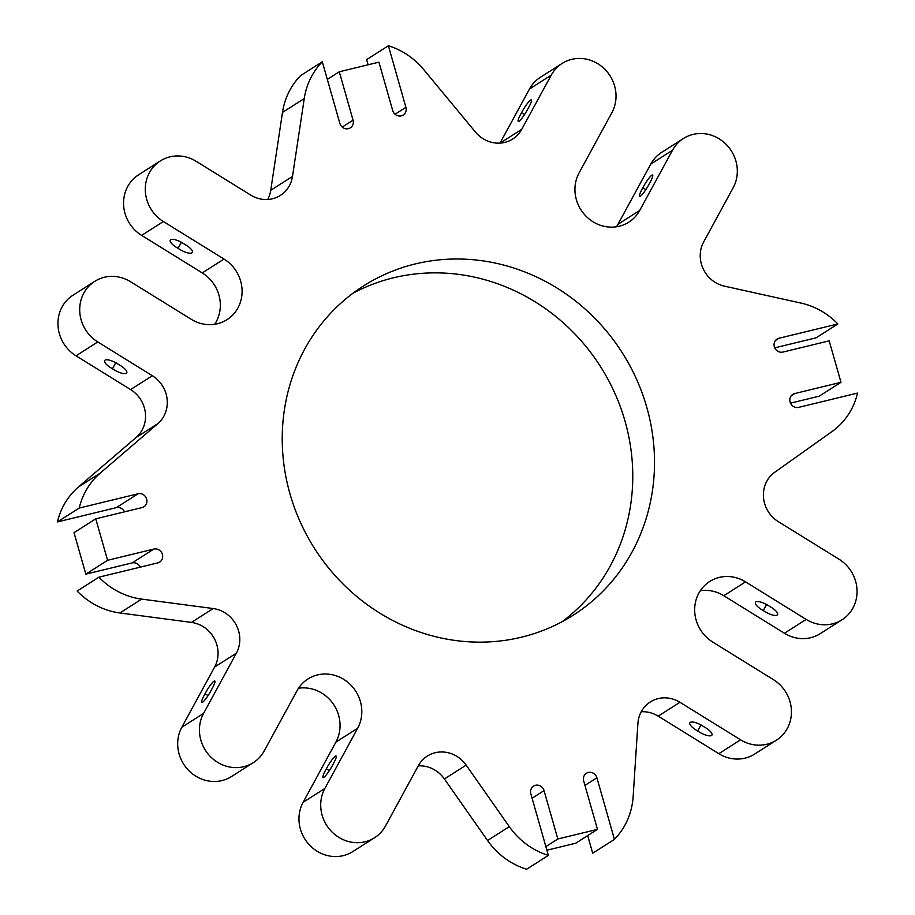 <?xml version="1.0" encoding="UTF-8"?>
<svg xmlns="http://www.w3.org/2000/svg" width="915" height="915" viewBox="0 0 915 915"><rect width="100%" height="100%" fill="white"/><g stroke="black" fill="none" stroke-linecap="round" stroke-linejoin="round"><path stroke-width="1.37" d="M683.425 138.508L661.682 152.359A36.143 33.764 57.5 0 0 650.782 164.082L672.525 150.22A36.143 33.764 57.5 0 1 683.425 138.508A36.143 33.764 57.5 0 1 725.938 144.158A36.143 33.764 57.5 0 1 733.167 187.758L703.658 241.949A29.898 27.93 -122.5 0 0 724.406 286.143L800.945 303.071A72.296 67.538 57.5 0 1 837.854 323.956L778.985 338.253A7.229 6.748 57.5 0 0 774.731 347.803A7.229 6.748 57.5 0 0 782.92 352.069L829.173 340.849L840.988 382.321L794.735 393.541A7.229 6.748 57.5 0 0 790.48 403.103A7.229 6.748 57.5 0 0 798.669 407.369L857.549 393.073A72.296 67.538 57.5 0 1 831.975 431.594L774.742 472.266A29.909 27.942 -122.5 0 0 778.333 521.653L838.975 559.191A36.143 33.764 57.5 0 1 842.006 619.787L820.252 633.638A36.143 33.764 57.5 0 1 784.43 633.26L806.184 619.409A36.143 33.764 57.5 0 0 842.006 619.787M650.782 164.082L617.98 224.289A36.143 33.764 -122.5 0 1 616.481 226.771M672.525 150.22L639.734 210.427A36.143 33.764 -122.5 0 1 628.834 222.151A36.143 33.764 -122.5 0 1 586.321 216.489A36.143 33.764 -122.5 0 1 579.092 172.901L611.883 112.682A36.143 33.764 57.5 0 0 604.655 69.094A36.143 33.764 57.5 0 0 562.142 63.432A36.143 33.764 57.5 0 0 551.242 75.144L521.722 129.335A29.898 27.93 -122.5 0 1 512.709 139.034A29.898 27.93 -122.5 0 1 475.423 132.035L423.702 69.574A72.296 67.538 57.5 0 0 388.383 45.75L366.629 59.612L368.104 64.782M649.295 183.698A10.843 1.773 -58.2 0 0 652.601 175.028A10.843 1.773 -58.2 0 0 642.856 187.804A10.843 1.773 121.8 0 0 639.551 196.473A10.843 1.773 121.8 0 0 649.295 183.698M584.948 785.39L596.9 777.773L614.445 839.364A72.296 67.538 57.5 0 0 633.146 796.588L637.915 723.445A29.909 27.942 -122.5 0 1 650.302 701.977A29.909 27.942 -122.5 0 1 679.937 702.285L740.578 739.823A36.143 33.764 57.5 0 0 776.4 740.201A36.143 33.764 57.5 0 0 773.381 679.616L712.739 642.078A36.143 33.764 -122.5 0 1 709.72 581.494A36.143 33.764 -122.5 0 1 745.542 581.871L806.184 619.409M322.309 61.785L300.555 75.636A72.296 67.538 57.5 0 0 282.495 112.408L304.249 98.557A72.296 67.538 57.5 0 1 322.309 61.785L339.854 123.365A7.229 6.748 57.5 0 0 350.342 127.86A7.229 6.748 57.5 0 0 353.064 120.162L339.282 71.782L378.924 62.163L392.707 110.543A7.229 6.748 57.5 0 0 403.195 115.038A7.229 6.748 57.5 0 0 405.917 107.341L388.383 45.75M304.249 98.557L292.491 176.423A29.898 27.93 -122.5 0 1 280.379 195.41A29.898 27.93 -122.5 0 1 250.744 195.101L196.165 161.315A36.143 33.764 57.5 0 0 160.342 160.937A36.143 33.764 57.5 0 0 163.373 221.533L224.015 259.059A36.143 33.764 -122.5 0 1 227.034 319.655A36.143 33.764 -122.5 0 1 191.212 319.278L130.571 281.74A36.143 33.764 57.5 0 0 94.748 281.363A36.143 33.764 57.5 0 0 97.768 341.947L152.347 375.733A29.898 27.93 -122.5 0 1 157.838 423.634L100.215 473.124A72.296 67.538 57.5 0 0 79.205 508.065L57.451 521.927L116.331 507.631L138.073 493.78L79.205 508.065M98.9 577.182L77.146 591.044A72.296 67.538 57.5 0 0 119.922 612.97L141.676 599.108A72.296 67.538 57.5 0 1 98.9 577.182L157.769 562.897A7.229 6.748 57.5 0 0 162.024 553.335A7.229 6.748 57.5 0 0 153.834 549.069L107.581 560.3L95.766 518.828L142.019 507.596A7.229 6.748 57.5 0 0 146.274 498.046A7.229 6.748 57.5 0 0 138.073 493.78M141.676 599.108L213.195 608.544A29.898 27.93 -122.5 0 1 236.379 653.173L203.576 713.391A36.143 33.764 57.5 0 0 210.805 756.98A36.143 33.764 57.5 0 0 253.318 762.641A36.143 33.764 57.5 0 0 264.218 750.918L297.02 690.711A36.143 33.764 -122.5 0 1 307.92 678.999A36.143 33.764 -122.5 0 1 350.434 684.649A36.143 33.764 -122.5 0 1 357.662 728.249L324.859 788.456A36.143 33.764 57.5 0 0 332.099 832.055A36.143 33.764 57.5 0 0 374.612 837.705A36.143 33.764 57.5 0 0 385.512 825.993L418.304 765.786A29.898 27.93 -122.5 0 1 427.316 756.087A29.898 27.93 -122.5 0 1 466.158 765.123L509.3 826.657A72.296 67.538 57.5 0 0 548.371 855.388L530.826 793.808A7.229 6.748 57.5 0 1 533.548 786.111A7.229 6.748 57.5 0 1 544.048 790.606L557.83 838.986L545.866 846.604M596.9 777.773A7.229 6.748 57.5 0 0 586.412 773.278A7.229 6.748 57.5 0 0 583.69 780.975L597.472 829.367L557.83 838.986M521.539 637.183A195.192 182.348 57.5 0 0 573.259 615.189A195.192 182.348 57.5 0 0 622.166 352.595A195.192 182.348 57.5 0 0 363.495 285.949A195.192 182.348 57.5 0 0 300.28 522.053A195.192 182.348 57.5 0 0 521.539 637.183M774.753 347.849L816.1 337.818L837.854 323.956M700.307 590.724A36.143 33.764 -122.5 0 1 723.788 595.722L784.43 633.26M641.243 711.756A29.909 27.942 -122.5 0 1 658.194 716.148L718.835 753.686A36.143 33.764 57.5 0 0 754.658 754.063L776.4 740.201M587.682 835.601L592.691 853.215L614.445 839.364M546.896 850.218L575.718 843.218L597.472 829.367M418.258 765.866A29.898 27.93 -122.5 0 1 444.404 778.974L487.546 840.508A72.296 67.538 57.5 0 0 526.617 869.25L548.371 855.388M298.519 688.229A36.143 33.764 -122.5 0 1 333.22 703.921A36.143 33.764 -122.5 0 1 335.908 742.099L303.117 802.318A36.143 33.764 57.5 0 0 310.345 845.906A36.143 33.764 57.5 0 0 352.858 851.568L374.612 837.705M119.922 612.97L191.441 622.406A29.898 27.93 -122.5 0 1 214.625 667.035L181.833 727.242A36.143 33.764 57.5 0 0 189.062 770.842A36.143 33.764 57.5 0 0 231.575 776.492L253.318 762.641M140.247 567.151A7.229 6.748 57.5 0 0 132.08 562.931L153.834 549.069M107.581 560.3L85.827 574.151L132.08 562.931M85.827 574.151L74.012 532.679L95.766 518.828M124.497 511.851A7.229 6.748 57.5 0 0 116.331 507.631M94.748 281.363L72.994 295.213A36.143 33.764 57.5 0 0 76.025 355.809L130.605 389.584A29.898 27.93 -122.5 0 1 136.083 437.496L78.461 486.974A72.296 67.538 57.5 0 0 57.451 521.927M160.342 160.937L138.6 174.799A36.143 33.764 57.5 0 0 141.619 235.384L202.261 272.922A36.143 33.764 -122.5 0 1 214.693 324.276M282.495 112.408L270.749 190.286A29.898 27.93 -122.5 0 1 267.683 199.493M562.142 63.432L540.388 77.295A36.143 33.764 57.5 0 0 529.488 89.007L500.025 143.117M790.503 403.149L819.234 396.172L840.988 382.321M562.119 621.708A195.192 182.348 57.5 0 0 600.412 366.446A195.192 182.348 57.5 0 0 352.881 293.292M184.521 244.236A10.843 3.443 28.6 0 1 192.333 252.414A10.843 3.443 28.6 0 1 178.082 248.331A10.843 3.443 -151.4 0 1 170.259 240.165A10.843 3.443 -151.4 0 1 184.521 244.236M118.916 364.662A10.843 3.443 28.6 0 1 126.739 372.828A10.843 3.443 28.6 0 1 112.488 368.756A10.843 3.443 28.6 0 1 104.665 360.579A10.843 3.443 28.6 0 1 118.916 364.662M326.346 768.84A10.843 1.773 -58.2 0 1 336.091 756.064A10.843 1.773 -58.2 0 1 332.786 764.734A10.843 1.773 121.8 0 1 323.041 777.51A10.843 1.773 121.8 0 1 326.346 768.84L329.331 770.682M205.063 693.764A10.843 1.773 -58.2 0 0 201.758 702.446A10.843 1.773 -58.2 0 0 211.502 689.67A10.843 1.773 -58.2 0 0 214.808 680.989A10.843 1.773 -58.2 0 0 205.063 693.764L208.048 695.606M763.282 610.557A10.843 3.443 28.6 0 1 755.458 602.379A10.843 3.443 28.6 0 1 769.721 606.451A10.843 3.443 28.6 0 1 777.533 614.628A10.843 3.443 28.6 0 1 763.282 610.557L766.576 604.518M704.115 726.876A10.843 3.443 -151.4 0 0 689.864 722.804A10.843 3.443 -151.4 0 0 697.688 730.971A10.843 3.443 -151.4 0 0 711.939 735.054A10.843 3.443 -151.4 0 0 704.115 726.876M521.573 112.728A10.843 1.773 121.8 0 1 531.318 99.952A10.843 1.773 121.8 0 1 528.001 108.633A10.843 1.773 121.8 0 1 518.267 121.409A10.843 1.773 121.8 0 1 521.573 112.728L524.547 114.569M339.282 71.782L327.318 79.399M645.841 189.645L642.856 187.804M697.688 730.971L700.97 724.943M181.376 242.303L178.082 248.331M115.77 362.717L112.488 368.756M778.985 338.253L775.52 340.449M617.98 224.289L639.734 210.427M270.749 190.286L292.491 176.423M141.619 235.384L163.373 221.533M202.261 272.922L224.015 259.059M76.025 355.809L97.768 341.947M130.605 389.584L152.347 375.733M136.083 437.496L157.838 423.634M78.461 486.974L100.215 473.124M191.441 622.406L213.195 608.544M335.908 742.099L357.662 728.249M303.117 802.318L324.859 788.456M794.735 393.541L791.269 395.749M723.788 595.722L745.542 581.871M718.835 753.686L740.578 739.823M658.194 716.148L679.937 702.285M214.625 667.035L236.379 653.173M181.833 727.242L203.576 713.391M444.404 778.974L466.158 765.123M487.546 840.508L509.3 826.657M532.084 798.223L544.048 790.606M529.488 89.007L551.242 75.144M500.116 143.106L521.722 129.335M353.064 120.162L342.21 127.082M405.917 107.341L395.074 114.249"/></g></svg>

